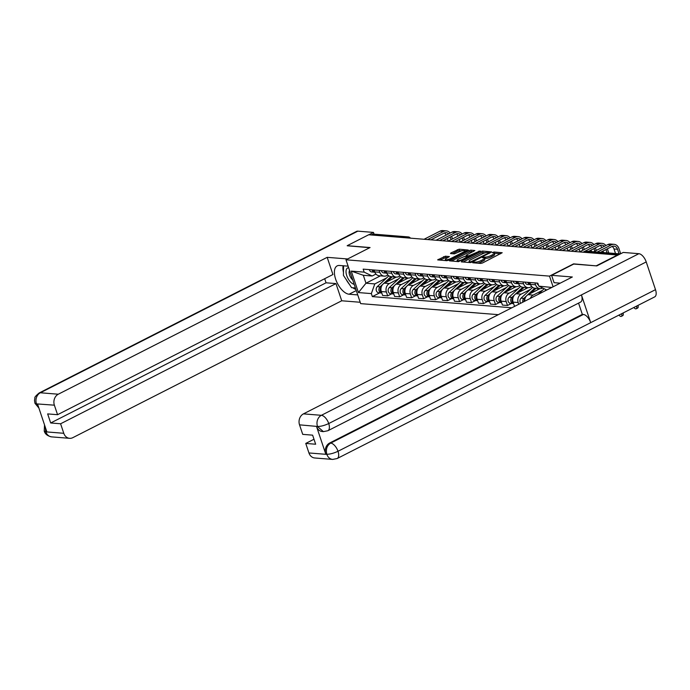 <?xml version="1.0" encoding="UTF-8"?>
<svg xmlns="http://www.w3.org/2000/svg" width="690" height="690" viewBox="0 0 690 690"><rect width="100%" height="100%" fill="white"/><g stroke="black" fill="none" stroke-linecap="round" stroke-linejoin="round"><path stroke-width="1.03" d="M472.969 262.364L472.754 262.787L480.766 263.425L482.577 262.95L502.199 252.738L493.954 251.988L492.306 252.669L493.505 252.833A4.373 1.104 -18.5 0 1 494.264 253.17A4.373 1.104 -18.5 0 1 492.531 254.748L490.935 255.559A4.373 1.104 -18.5 0 1 485.13 257.094L482.827 257.344L482.448 257.689L483.647 257.844A4.373 1.104 -18.5 0 1 484.406 258.189A4.373 1.104 -18.5 0 1 482.672 259.768L481.077 260.579A4.373 1.104 -18.5 0 1 475.272 262.114L472.969 262.364M445.378 256.188L437.667 259.88L446.801 260.699L448.621 260.225L468.243 250.013L459.109 249.194L450.829 252.971L450.518 253.566L454.331 253.877L459.35 251.764A3.657 0.923 -18.5 0 1 462.826 250.591A3.657 0.923 -18.5 0 1 464.836 250.763A3.657 0.923 -18.5 0 1 463.378 252.083L450.82 258.483A3.657 0.923 -18.5 0 1 447.344 259.656A3.657 0.923 -18.5 0 1 445.335 259.474A3.657 0.923 -18.5 0 1 446.784 258.155L449.423 256.594L445.378 256.188L445.809 257.465L439.694 260.13M596.548 265.892L573.597 263.865L549.516 276.121L345.992 259.802L370.073 247.538L347.182 245.7L368.676 234.764L618.076 255.067M596.488 265.693L617.981 254.757M461.662 261.269L461.351 261.872L470.252 262.579L472.064 262.105L491.685 251.893L482.552 251.074L480.74 251.557L461.662 261.269L461.877 261.907M458.522 261.639L449.397 260.82L469.019 250.617L470.83 250.134L474.875 250.548L466.595 254.981L466.285 255.585L468.812 255.783L480.119 250.944L458.522 261.639M345.992 259.802L360.654 303.626L498.327 314.666M371.211 234.971L372.445 234.341A2.786 2.32 -85.4 0 1 373.523 234.117L408.316 236.912A2.786 2.32 94.6 0 0 407.238 237.127L372.445 234.341M542.702 288.023L542.487 288.127A6.408 5.339 -85.4 0 1 540.011 288.636A6.408 5.339 -85.4 0 1 535.552 284.78L534.931 282.909M529.86 282.503L530.489 284.375A6.408 5.339 94.6 0 0 534.94 288.23L540.011 288.636M531.723 286.548L530.507 287.169A6.408 5.339 -85.4 0 1 528.031 287.678A6.408 5.339 -85.4 0 1 523.572 283.814L522.951 281.951M530.3 298.39A6.408 5.339 -85.4 0 1 533.163 295.087L542.443 290.361M517.88 281.537L518.5 283.409A6.408 5.339 94.6 0 0 522.96 287.264L528.031 287.678M539.977 288.636L528.091 294.682A6.408 5.339 94.6 0 0 524.728 301.228M519.743 285.591L518.526 286.203A6.408 5.339 -85.4 0 1 516.051 286.712A6.408 5.339 -85.4 0 1 511.592 282.857L510.962 280.985M518.759 304.273L518.173 302.539A6.408 5.339 -85.4 0 1 521.174 294.13L530.463 289.403M505.899 280.58L506.52 282.452A6.408 5.339 94.6 0 0 510.98 286.307L516.051 286.712L504.131 292.758A6.408 5.339 94.6 0 0 501.13 301.168L502.432 305.066L507.504 305.472L506.193 301.573A6.408 5.339 -85.4 0 1 509.194 293.172L518.483 288.446M527.997 287.67L516.111 293.724A6.408 5.339 94.6 0 0 513.11 302.134L514.412 306.024L515.18 306.093M507.754 284.625L506.546 285.246A6.408 5.339 -85.4 0 1 504.062 285.755A6.408 5.339 -85.4 0 1 499.612 281.899L498.982 280.028M511.488 303.445L507.504 305.472M493.919 279.623L494.54 281.494A6.408 5.339 94.6 0 0 498.999 285.349L504.062 285.755L492.143 291.801A6.408 5.339 94.6 0 0 489.141 300.21L490.452 304.109L495.515 304.514L494.213 300.616A6.408 5.339 -85.4 0 1 497.214 292.206L506.503 287.48M495.774 283.668L494.566 284.289A6.408 5.339 -85.4 0 1 492.082 284.789A6.408 5.339 -85.4 0 1 487.632 280.934L487.002 279.062M499.508 302.479L495.515 304.514M481.93 278.656L482.56 280.528A6.408 5.339 94.6 0 0 487.019 284.384L492.082 284.789M483.793 282.71L482.586 283.323A6.408 5.339 -85.4 0 1 480.102 283.832A6.408 5.339 -85.4 0 1 475.652 279.976L475.022 278.105M487.528 301.521L483.535 303.548L482.232 299.65A6.408 5.339 -85.4 0 1 485.234 291.249L494.523 286.522M469.95 277.699L470.58 279.571A6.408 5.339 94.6 0 0 475.031 283.426L480.102 283.832M492.048 284.789L480.162 290.844A6.408 5.339 94.6 0 0 477.161 299.244L478.463 303.143L483.535 303.548M471.813 281.744L470.597 282.365A6.408 5.339 -85.4 0 1 468.122 282.874A6.408 5.339 -85.4 0 1 463.663 279.01L463.042 277.147M475.539 300.564L471.555 302.591L470.252 298.692A6.408 5.339 -85.4 0 1 473.254 290.283L482.534 285.557M457.97 276.733L458.6 278.605A6.408 5.339 94.6 0 0 463.05 282.46L468.122 282.874M480.068 283.832L468.182 289.878A6.408 5.339 94.6 0 0 465.181 298.287L466.483 302.186L471.555 302.591M459.833 280.787L458.617 281.399A6.408 5.339 -85.4 0 1 456.142 281.908A6.408 5.339 -85.4 0 1 451.683 278.053L451.062 276.181M463.559 299.598L459.575 301.634L458.272 297.735A6.408 5.339 -85.4 0 1 461.274 289.326L470.554 284.599M445.99 275.776L446.62 277.647A6.408 5.339 94.6 0 0 451.07 281.503L456.142 281.908M468.087 282.865L456.202 288.92A6.408 5.339 94.6 0 0 453.201 297.33L454.503 301.22L459.575 301.634M447.853 279.821L446.637 280.442A6.408 5.339 -85.4 0 1 444.162 280.951A6.408 5.339 -85.4 0 1 439.703 277.095L439.082 275.224M451.579 298.641L447.594 300.668L446.292 296.769A6.408 5.339 -85.4 0 1 449.285 288.368L458.574 283.633M434.01 274.818L434.631 276.69A6.408 5.339 94.6 0 0 439.09 280.545L444.162 280.951L432.242 286.997A6.408 5.339 94.6 0 0 429.24 295.406L430.543 299.305L435.614 299.71L434.303 295.812A6.408 5.339 -85.4 0 1 437.305 287.402L446.594 282.676M456.107 281.908L444.222 287.954A6.408 5.339 94.6 0 0 441.221 296.364L442.523 300.262L447.594 300.668M435.873 278.863L434.657 279.485A6.408 5.339 -85.4 0 1 432.182 279.985A6.408 5.339 -85.4 0 1 427.722 276.129L427.093 274.258M439.599 297.675L435.614 299.71M422.03 273.852L422.651 275.724A6.408 5.339 94.6 0 0 427.11 279.579L432.182 279.985M423.884 277.906L422.677 278.519A6.408 5.339 -85.4 0 1 420.193 279.027A6.408 5.339 -85.4 0 1 415.742 275.172L415.113 273.3M427.619 296.717L423.626 298.744L422.323 294.846A6.408 5.339 -85.4 0 1 425.325 286.445L434.614 281.718M410.05 272.895L410.671 274.767A6.408 5.339 94.6 0 0 415.13 278.622L420.193 279.027M432.147 279.985L420.253 286.039A6.408 5.339 94.6 0 0 417.26 294.44L418.563 298.339L423.626 298.744M411.904 276.94L410.697 277.561A6.408 5.339 -85.4 0 1 408.213 278.07A6.408 5.339 -85.4 0 1 403.762 274.206L403.132 272.343M415.639 295.76L411.645 297.787L410.343 293.888A6.408 5.339 -85.4 0 1 413.345 285.479L422.634 280.752M398.061 271.929L398.691 273.801A6.408 5.339 94.6 0 0 403.15 277.656L408.213 278.07M420.167 279.027L408.273 285.074A6.408 5.339 94.6 0 0 405.272 293.483L406.582 297.381L411.645 297.787M399.924 275.983L398.716 276.595A6.408 5.339 -85.4 0 1 396.233 277.104A6.408 5.339 -85.4 0 1 391.782 273.249L391.152 271.377M403.659 294.794L399.665 296.829L398.363 292.931A6.408 5.339 -85.4 0 1 401.364 284.522L410.654 279.795M386.081 270.972L386.711 272.843A6.408 5.339 94.6 0 0 391.161 276.699L396.233 277.104M408.178 278.061L396.293 284.116A6.408 5.339 94.6 0 0 393.291 292.526L394.594 296.415L399.665 296.829M387.944 275.017L386.728 275.638A6.408 5.339 -85.4 0 1 384.252 276.147A6.408 5.339 -85.4 0 1 379.793 272.291L379.172 270.42M391.67 293.837L387.685 295.863L386.383 291.965A6.408 5.339 -85.4 0 1 389.384 283.564L398.665 278.829M374.101 270.014L374.73 271.886A6.408 5.339 94.6 0 0 379.181 275.741L384.252 276.147M396.198 277.104L384.313 283.15A6.408 5.339 94.6 0 0 381.311 291.56L382.614 295.458L387.685 295.863M546.799 289.998L538.821 286.143L551.81 287.445M375.964 274.059L372.16 276L363.328 275.284L365.976 283.211L374.808 283.918L371.349 293.604L372.359 296.605L511.833 307.792M371.349 293.604L358.446 292.569L351.262 271.101L364.165 272.136L372.16 276M538.821 286.143L537.812 283.142L363.164 269.135L364.165 272.136M549.516 276.121L553.087 286.79M380.457 275.836L365.976 283.211L358.446 292.569M374.808 283.918L386.685 277.872M379.69 292.87L372.359 296.605M363.328 275.284L351.262 271.101M477.73 263.183A4.373 1.104 -18.5 0 0 481.508 261.855L481.077 260.579M484.406 258.189L484.837 259.466A4.373 1.104 -18.5 0 1 483.095 261.044L481.508 261.855M494.264 253.17L494.687 254.446A4.373 1.104 -18.5 0 1 492.953 256.024L491.366 256.835A4.373 1.104 -18.5 0 1 485.562 258.37L484.44 258.284M500.612 253.765L494.299 253.264M486.019 252.6L481.163 252.833L463.137 262.01M490.09 252.928L489.408 252.868M470.899 261.76L488.917 252.902L489.296 252.557L488.046 252.393A4.373 1.104 -18.5 0 0 482.241 253.929L470.787 259.751A4.373 1.104 -18.5 0 0 469.053 261.338A4.373 1.104 -18.5 0 0 469.812 261.674L470.899 261.76L471.132 262.459M451.415 261.07L469.442 251.893L469.019 250.617M473.28 251.574L469.442 251.893M467.665 256.939L468.51 257.008M458.565 259.069A3.657 0.923 -18.5 0 0 457.116 260.389A3.657 0.923 -18.5 0 0 459.117 260.561A3.657 0.923 -18.5 0 0 462.593 259.388L467.561 256.646L464.801 256.335L458.565 259.069M447.827 257.629L445.809 257.465M462.309 250.694L457.72 250.953L452.304 253.713M466.647 251.048L464.879 250.901M623.061 312.993A3.2 1.578 63 0 1 622.734 315.649L621.328 316.365A3.2 1.578 -117 0 0 621.664 313.709M618.99 315.071A3.2 1.578 -117 0 0 621.328 316.365M637.965 305.411A3.2 1.578 63 0 1 637.638 308.059L636.232 308.775A3.2 1.578 -117 0 0 636.559 306.127M633.886 307.481A3.2 1.578 -117 0 0 636.232 308.775M619.059 253.808L617.541 249.263A5.218 4.347 94.6 0 0 613.91 246.123A5.218 4.347 94.6 0 0 611.883 246.528L600.516 252.324M538.459 285.065A3.485 2.898 -85.4 0 1 537.053 283.081M597.212 252.057L611.331 244.872A7.029 5.856 -85.4 0 1 614.048 244.312A7.029 5.856 -85.4 0 1 618.939 248.547L620.681 253.739M593.685 251.772L607.795 244.588A7.029 5.856 -85.4 0 1 610.521 244.036L614.048 244.312M615.523 253.523L614.005 248.978A5.218 4.347 94.6 0 0 612.099 246.434M546.17 289.688L544.695 291.068M544.186 288.739L538.079 294.432M534.75 288.204L527.108 295.329M526.608 295.803L523.857 298.365A3.485 2.898 94.6 0 0 522.822 302.194M532.637 287.376L521.097 298.14A3.485 2.898 94.6 0 0 520.691 303.281M536.044 288.317L530.576 293.414M538.812 288.541L537.191 290.05M525.021 298.615A3.485 2.898 94.6 0 0 524.012 301.59M551.603 275.327L572.338 276.992L303.445 413.871L321.376 415.311L638.871 253.696L623.243 252.437L596.781 265.909L573.744 264.063L551.603 275.327L554.061 282.676L560.202 283.167M308.939 452.95L326.87 454.391A8.358 6.96 -85.4 0 0 332.684 459.419L314.752 457.979A8.358 6.96 -85.4 0 1 308.939 452.95L305.756 443.429L313.993 439.237M638.871 253.696A8.565 4.218 63 0 1 646.22 261.933L581.428 294.915A8.565 4.218 63 0 1 580.566 302.099L327.871 430.741A8.565 4.218 63 0 0 328.733 423.548C324.524 425.497 320.824 426.472 317.642 426.48L299.529 424.842A8.358 6.96 -85.4 0 1 303.445 413.871M316.538 426.515L317.572 426.601L323.386 431.63L322.351 431.543A8.358 6.96 -85.4 0 1 316.538 426.515L325.732 453.986A8.358 6.96 -85.4 0 1 329.639 443.023L582.334 314.381L583.378 314.468A8.565 4.218 63 0 1 590.709 322.644L655.5 289.662L646.22 261.933M655.5 289.662A8.565 4.218 63 0 1 654.663 296.907L337.169 458.531A8.565 4.218 63 0 0 338.014 451.277C333.788 453.235 330.105 454.227 326.948 454.27L325.732 453.986M329.639 443.023L330.683 443.109A8.565 4.218 63 0 1 338.014 451.277L590.709 322.644L581.428 294.915L328.733 423.548A8.565 4.218 63 0 0 321.376 415.311A8.358 6.96 94.6 0 0 317.469 426.282M305.756 443.429L315.658 444.231L312.622 435.157L302.72 434.364L299.529 424.842M582.334 314.381L578.565 303.117M583.378 314.468L330.683 443.109C326.991 445.438 325.689 449.095 326.767 454.072M348.114 266.159L339.471 265.469A15.663 7.719 -117 0 0 337.177 265.883A15.663 7.719 -117 0 0 336.435 281.261A15.663 7.719 -117 0 0 349.088 294.216L357.739 294.915M347.613 258.966L327.181 257.336L332.934 274.517L57.563 414.699L54.372 405.177L36.38 403.874M57.563 414.699L47.653 413.905L50.689 422.979L326.06 282.797L324.697 278.708M326.06 282.797L335.97 283.59L341.723 300.78L72.829 437.658A8.358 6.96 94.6 0 1 69.595 438.322A8.358 6.96 94.6 0 1 63.782 433.294L60.599 423.772L335.97 283.59M360.197 302.263L341.723 300.78M327.181 257.336L58.288 394.214A8.358 6.96 94.6 0 0 54.372 405.177M38.882 408.031L34.949 403.279L34.5 400.355L34.931 397.863C34.431 397.431 35.82 395.81 39.097 393.007L356.592 231.383A8.565 4.218 63 0 1 357.843 231.159L373.471 232.409L374.058 234.16M50.689 422.979L60.599 423.772M45.324 427.274L45.738 431.535L46.773 431.621L37.588 404.142L36.544 404.064L38.692 407.445M347.208 245.778L369.754 247.701M373.471 232.409L368.822 234.773M343.094 265.762A15.663 7.719 -117 0 0 343.482 272.369M346.302 279.7A15.663 7.719 -117 0 0 349.33 284.263M352.875 287.764A15.663 7.719 -117 0 0 355.928 289.49M34.949 403.279L36.544 404.064M45.85 431.854A8.358 6.96 -85.4 0 0 51.655 436.882C47.55 436.028 45.083 434.079 44.238 431.034L45.85 431.854L63.782 433.294M348.648 267.737A9.048 4.459 -117 0 0 346.742 275.646A9.048 4.459 -117 0 0 354.194 284.315M349.563 270.471A6.193 3.053 -117 0 0 349.597 275.129A6.193 3.053 -117 0 0 352.754 280.028M355.419 287.971L351.581 287.661L343.439 275.388L343.56 265.797M530.498 284.401A3.485 2.898 -85.4 0 1 529.144 282.443M604.371 246.33A5.218 4.347 94.6 0 0 601.922 245.157A5.218 4.347 94.6 0 0 599.903 245.571L588.536 251.358M530.601 284.694A3.485 2.898 -85.4 0 1 530.334 284.685A3.485 2.898 -85.4 0 1 527.841 282.339M530.334 284.685L527.565 284.461A3.485 2.898 -85.4 0 1 525.073 282.115M583.473 251.988L599.351 243.906A7.029 5.856 -85.4 0 1 602.068 243.354A7.029 5.856 -85.4 0 1 605.898 245.554M579.074 249.116L579.936 251.703L595.815 243.63A7.029 5.856 -85.4 0 1 598.541 243.07L602.068 243.354M607.373 248.831L608.77 252.98M603.543 252.566L603.034 251.039M607.079 252.851L605.975 249.538M601.87 247.607A5.218 4.347 94.6 0 0 600.119 245.468M518.518 283.435A3.485 2.898 -85.4 0 1 517.164 281.486M592.391 245.373A5.218 4.347 94.6 0 0 589.941 244.2A5.218 4.347 94.6 0 0 587.923 244.614L574.796 251.298M518.621 283.728A3.485 2.898 -85.4 0 1 518.354 283.719A3.485 2.898 -85.4 0 1 515.861 281.382M518.354 283.719L515.585 283.504A3.485 2.898 -85.4 0 1 513.093 281.158M571.493 251.031L587.363 242.949A7.029 5.856 -85.4 0 1 590.088 242.397A7.029 5.856 -85.4 0 1 593.918 244.596M567.094 248.159L567.956 250.746L583.835 242.664A7.029 5.856 -85.4 0 1 586.552 242.112L590.088 242.397M595.392 247.865L596.264 250.461M591.563 251.6L591.054 250.073M594.858 251.177L593.986 248.581M589.89 246.649A5.218 4.347 94.6 0 0 588.139 244.51M522.761 287.247L515.128 294.371M514.628 294.837L511.877 297.399A3.485 2.898 94.6 0 0 510.824 301.159A3.485 2.898 94.6 0 0 513.343 303.591A3.485 2.898 94.6 0 0 513.601 303.6M520.657 286.419L509.108 297.183A3.485 2.898 94.6 0 0 508.056 300.935A3.485 2.898 94.6 0 0 510.574 303.367L513.343 303.591M524.064 287.359L518.595 292.457M526.832 287.575L525.211 289.093M513.032 297.649A3.485 2.898 94.6 0 0 513.498 303.307M510.781 286.29L503.148 293.405M502.639 293.88L499.896 296.441A3.485 2.898 94.6 0 0 498.844 300.202A3.485 2.898 94.6 0 0 501.363 302.634A3.485 2.898 94.6 0 0 501.621 302.634M508.677 285.453L497.128 296.217A3.485 2.898 94.6 0 0 496.075 299.978A3.485 2.898 94.6 0 0 498.594 302.41L501.363 302.634M512.084 286.393L506.615 291.49M514.852 286.617L513.231 288.127M501.052 296.691A3.485 2.898 94.6 0 0 501.518 302.349M498.801 285.324L491.168 292.448M490.659 292.914L487.916 295.475A3.485 2.898 94.6 0 0 486.864 299.236A3.485 2.898 94.6 0 0 489.374 301.668A3.485 2.898 94.6 0 0 489.633 301.677M496.688 284.496L485.148 295.26A3.485 2.898 94.6 0 0 484.095 299.012A3.485 2.898 94.6 0 0 486.614 301.444L489.374 301.668M500.103 285.436L494.635 290.533M502.872 285.66L501.25 287.169M489.072 295.725A3.485 2.898 94.6 0 0 489.538 301.383M506.529 282.477A3.485 2.898 -85.4 0 1 505.184 280.52M580.411 244.407A5.218 4.347 94.6 0 0 577.961 243.234A5.218 4.347 94.6 0 0 575.943 243.648L562.816 250.332M506.641 282.771A3.485 2.898 -85.4 0 1 506.374 282.762A3.485 2.898 -85.4 0 1 503.873 280.416M506.374 282.762L503.605 282.538A3.485 2.898 -85.4 0 1 501.113 280.2M559.512 250.065L575.382 241.992A7.029 5.856 -85.4 0 1 578.108 241.431A7.029 5.856 -85.4 0 1 581.937 243.63M555.105 247.193L555.976 249.789L571.855 241.707A7.029 5.856 -85.4 0 1 574.572 241.146L578.108 241.431M583.412 246.908L584.283 249.495M582.877 250.211L582.006 247.624M577.901 245.683A5.218 4.347 94.6 0 0 576.159 243.544M494.549 281.52A3.485 2.898 -85.4 0 1 493.203 279.562M568.422 243.449A5.218 4.347 94.6 0 0 565.981 242.276A5.218 4.347 94.6 0 0 563.963 242.69L550.836 249.375M494.661 281.805A3.485 2.898 -85.4 0 1 494.394 281.805A3.485 2.898 -85.4 0 1 491.892 279.459M494.394 281.805L491.625 281.58A3.485 2.898 -85.4 0 1 489.132 279.234M547.532 249.107L563.402 241.026A7.029 5.856 -85.4 0 1 566.128 240.474A7.029 5.856 -85.4 0 1 569.957 242.673M543.125 246.235L543.996 248.823L559.875 240.741A7.029 5.856 -85.4 0 1 562.591 240.189L566.128 240.474M571.432 245.942L572.303 248.538M570.897 249.254L570.026 246.658M565.921 244.726A5.218 4.347 94.6 0 0 564.178 242.587M482.569 280.554A3.485 2.898 -85.4 0 1 481.215 278.605M556.442 242.492A5.218 4.347 94.6 0 0 554.001 241.319A5.218 4.347 94.6 0 0 551.974 241.724L538.847 248.409M482.672 280.847A3.485 2.898 -85.4 0 1 482.405 280.839A3.485 2.898 -85.4 0 1 479.912 278.493M482.405 280.839L479.645 280.623A3.485 2.898 -85.4 0 1 477.152 278.277M535.552 248.15L551.422 240.068A7.029 5.856 -85.4 0 1 554.148 239.508A7.029 5.856 -85.4 0 1 557.968 241.707M531.145 245.269L532.016 247.865L547.886 239.784A7.029 5.856 -85.4 0 1 550.611 239.232L554.148 239.508M559.452 244.985L560.315 247.581M558.917 248.288L558.046 245.7M553.941 243.76A5.218 4.347 94.6 0 0 552.198 241.629M486.821 284.366L479.179 291.49M478.679 291.956L475.936 294.518A3.485 2.898 94.6 0 0 474.875 298.278A3.485 2.898 94.6 0 0 477.394 300.711A3.485 2.898 94.6 0 0 477.652 300.719M484.708 283.53L473.168 294.294A3.485 2.898 94.6 0 0 472.115 298.054A3.485 2.898 94.6 0 0 474.634 300.486L477.394 300.711M488.123 284.47L482.655 289.576M490.883 284.694L489.27 286.203M477.092 294.768A3.485 2.898 94.6 0 0 477.558 300.426M475.652 279.976L470.58 279.571A3.485 2.898 -85.4 0 1 469.234 277.639M544.462 241.526A5.218 4.347 94.6 0 0 542.021 240.353A5.218 4.347 94.6 0 0 539.994 240.767L526.867 247.451M470.692 279.89A3.485 2.898 -85.4 0 1 470.425 279.881A3.485 2.898 -85.4 0 1 467.932 277.535M470.425 279.881L467.665 279.657A3.485 2.898 -85.4 0 1 465.164 277.311M523.572 247.184L539.442 239.102A7.029 5.856 -85.4 0 1 542.159 238.55A7.029 5.856 -85.4 0 1 545.988 240.75M519.165 244.312L520.027 246.899L535.906 238.826A7.029 5.856 -85.4 0 1 538.631 238.266L542.159 238.55M547.472 244.027L548.334 246.615M546.928 247.331L546.066 244.734M541.961 242.802A5.218 4.347 94.6 0 0 540.218 240.663M474.841 283.4L467.199 290.524M466.699 290.999L463.947 293.561A3.485 2.898 94.6 0 0 462.895 297.312A3.485 2.898 94.6 0 0 465.414 299.745A3.485 2.898 94.6 0 0 465.672 299.753M472.728 282.572L461.187 293.336A3.485 2.898 94.6 0 0 460.135 297.097A3.485 2.898 94.6 0 0 462.654 299.529L465.414 299.745M476.143 283.512L470.675 288.61M478.903 283.737L477.282 285.246M465.112 293.811A3.485 2.898 94.6 0 0 465.577 299.46M458.609 278.631A3.485 2.898 -85.4 0 1 457.254 276.681M532.482 240.569A5.218 4.347 94.6 0 0 530.032 239.396A5.218 4.347 94.6 0 0 528.014 239.81L514.887 246.494M458.712 278.924A3.485 2.898 -85.4 0 1 458.445 278.915A3.485 2.898 -85.4 0 1 455.952 276.578M458.445 278.915L455.685 278.7A3.485 2.898 -85.4 0 1 453.183 276.354M511.592 246.227L527.462 238.145A7.029 5.856 -85.4 0 1 530.179 237.593A7.029 5.856 -85.4 0 1 534.008 239.792M507.185 243.354L508.047 245.942L523.926 237.86A7.029 5.856 -85.4 0 1 526.651 237.308L530.179 237.593M535.492 243.061L536.354 245.657M534.948 246.373L534.086 243.777M529.98 241.845A5.218 4.347 94.6 0 0 528.23 239.706M462.861 282.443L455.219 289.567M454.719 290.033L451.967 292.595A3.485 2.898 94.6 0 0 450.915 296.355A3.485 2.898 94.6 0 0 453.434 298.787A3.485 2.898 94.6 0 0 453.692 298.796M460.748 281.615L449.207 292.379A3.485 2.898 94.6 0 0 448.155 296.131A3.485 2.898 94.6 0 0 450.665 298.563L453.434 298.787M464.163 282.555L458.695 287.652M466.923 282.771L465.302 284.289M453.132 292.845A3.485 2.898 94.6 0 0 453.597 298.503M446.628 277.673A3.485 2.898 -85.4 0 1 445.274 275.715M520.502 239.603A5.218 4.347 94.6 0 0 518.052 238.43A5.218 4.347 94.6 0 0 516.034 238.844L502.907 245.528M446.732 277.966A3.485 2.898 -85.4 0 1 446.464 277.958A3.485 2.898 -85.4 0 1 443.972 275.612M446.464 277.958L443.696 277.734A3.485 2.898 -85.4 0 1 441.203 275.396M499.603 245.261L515.482 237.188A7.029 5.856 -85.4 0 1 518.199 236.627A7.029 5.856 -85.4 0 1 522.028 238.826M495.204 242.388L496.067 244.985L511.945 236.903A7.029 5.856 -85.4 0 1 514.671 236.342L518.199 236.627M523.503 242.104L524.374 244.691M522.968 245.407L522.106 242.82M518 240.879A5.218 4.347 94.6 0 0 516.249 238.74M450.881 281.486L443.239 288.601M442.739 289.076L439.987 291.637A3.485 2.898 94.6 0 0 438.935 295.398A3.485 2.898 94.6 0 0 441.453 297.83A3.485 2.898 94.6 0 0 441.712 297.83M448.767 280.649L437.227 291.413A3.485 2.898 94.6 0 0 436.166 295.173A3.485 2.898 94.6 0 0 438.685 297.606L441.453 297.83M452.174 281.589L446.706 286.686M454.943 281.813L453.321 283.323M441.152 291.887A3.485 2.898 94.6 0 0 441.609 297.545M434.64 276.716A3.485 2.898 -85.4 0 1 433.294 274.758M508.521 238.645A5.218 4.347 94.6 0 0 506.072 237.472A5.218 4.347 94.6 0 0 504.054 237.886L490.926 244.571M434.752 277.001A3.485 2.898 -85.4 0 1 434.484 277.001A3.485 2.898 -85.4 0 1 431.992 274.654M434.484 277.001L431.716 276.776A3.485 2.898 -85.4 0 1 429.223 274.43M487.623 244.303L503.493 236.222A7.029 5.856 -85.4 0 1 506.219 235.67A7.029 5.856 -85.4 0 1 510.048 237.869M483.224 241.431L484.087 244.019L499.965 235.937A7.029 5.856 -85.4 0 1 502.682 235.385L506.219 235.67M511.523 241.138L512.394 243.734M510.988 244.45L510.117 241.854M506.02 239.922A5.218 4.347 94.6 0 0 504.269 237.783M438.892 280.52L431.259 287.644M430.758 288.11L428.007 290.671A3.485 2.898 94.6 0 0 426.955 294.432A3.485 2.898 94.6 0 0 429.473 296.864A3.485 2.898 94.6 0 0 429.732 296.873M436.787 279.692L425.238 290.456A3.485 2.898 94.6 0 0 424.186 294.207A3.485 2.898 94.6 0 0 426.705 296.64L429.473 296.864M440.194 280.632L434.726 285.729M442.963 280.856L441.341 282.365M429.163 290.921A3.485 2.898 94.6 0 0 429.629 296.579M427.722 276.129L422.651 275.724A3.485 2.898 -85.4 0 1 421.314 273.801M496.533 237.688A5.218 4.347 94.6 0 0 494.092 236.515A5.218 4.347 94.6 0 0 492.074 236.92L478.946 243.605M422.772 276.043A3.485 2.898 -85.4 0 1 422.504 276.035A3.485 2.898 -85.4 0 1 420.003 273.689M422.504 276.035L419.736 275.819A3.485 2.898 -85.4 0 1 417.243 273.473M475.643 243.346L491.513 235.264A7.029 5.856 -85.4 0 1 494.238 234.704A7.029 5.856 -85.4 0 1 498.068 236.903M472.115 243.061L487.985 234.98A7.029 5.856 -85.4 0 1 490.702 234.428L494.238 234.704M499.543 240.18L500.414 242.777M499.008 243.484L498.137 240.896M494.031 238.956A5.218 4.347 94.6 0 0 492.289 236.825M426.912 279.562L419.279 286.686M418.77 287.152L416.027 289.714A3.485 2.898 94.6 0 0 414.975 293.474A3.485 2.898 94.6 0 0 417.493 295.906A3.485 2.898 94.6 0 0 417.752 295.915M424.807 278.726L413.258 289.49A3.485 2.898 94.6 0 0 412.206 293.25A3.485 2.898 94.6 0 0 414.724 295.682L417.493 295.906M428.214 279.666L422.746 284.772M430.983 279.89L429.361 281.399M417.183 289.964A3.485 2.898 94.6 0 0 417.648 295.622M410.679 274.793A3.485 2.898 -85.4 0 1 409.334 272.835M484.553 236.722A5.218 4.347 94.6 0 0 482.112 235.549A5.218 4.347 94.6 0 0 480.093 235.963L466.966 242.647M410.791 275.086A3.485 2.898 -85.4 0 1 410.524 275.077A3.485 2.898 -85.4 0 1 408.023 272.731M410.524 275.077L407.756 274.853A3.485 2.898 -85.4 0 1 405.263 272.507M463.663 242.38L479.533 234.298A7.029 5.856 -85.4 0 1 482.258 233.746A7.029 5.856 -85.4 0 1 486.088 235.946M459.255 239.508L460.127 242.095L476.005 234.022A7.029 5.856 -85.4 0 1 478.722 233.462L482.258 233.746M487.563 239.223L488.434 241.811M487.028 242.526L486.157 239.93M482.051 237.998A5.218 4.347 94.6 0 0 480.309 235.859M414.932 278.596L407.298 285.72M406.79 286.195L404.047 288.756A3.485 2.898 94.6 0 0 402.995 292.508A3.485 2.898 94.6 0 0 405.504 294.94A3.485 2.898 94.6 0 0 405.763 294.949M412.818 277.768L401.278 288.532A3.485 2.898 94.6 0 0 400.226 292.293A3.485 2.898 94.6 0 0 402.744 294.725L405.504 294.94M416.234 278.708L410.766 283.806M419.003 278.933L417.381 280.442M405.203 289.007A3.485 2.898 94.6 0 0 405.668 294.656M398.699 273.827A3.485 2.898 -85.4 0 1 397.345 271.877M472.572 235.764A5.218 4.347 94.6 0 0 470.132 234.591A5.218 4.347 94.6 0 0 468.105 235.005L454.977 241.69M398.803 274.12A3.485 2.898 -85.4 0 1 398.535 274.111A3.485 2.898 -85.4 0 1 396.043 271.774M398.535 274.111L395.775 273.896A3.485 2.898 -85.4 0 1 393.283 271.549M451.683 241.422L467.553 233.341A7.029 5.856 -85.4 0 1 470.278 232.789A7.029 5.856 -85.4 0 1 474.099 234.988M447.275 238.55L448.146 241.138L464.016 233.056A7.029 5.856 -85.4 0 1 466.742 232.504L470.278 232.789M475.582 238.257L476.445 240.853M472.107 243.061L471.236 240.465M475.048 241.569L474.177 238.973M470.071 237.041A5.218 4.347 94.6 0 0 468.329 234.902M402.951 277.639L395.31 284.763M394.809 285.229L392.067 287.79A3.485 2.898 94.6 0 0 391.006 291.551A3.485 2.898 94.6 0 0 393.524 293.983A3.485 2.898 94.6 0 0 393.783 293.992M400.838 276.811L389.298 287.575A3.485 2.898 94.6 0 0 388.246 291.327A3.485 2.898 94.6 0 0 390.764 293.759L393.524 293.983M404.254 277.751L398.786 282.848M407.014 277.966L405.392 279.485M393.222 288.041A3.485 2.898 94.6 0 0 393.688 293.699M391.782 273.249L386.711 272.843A3.485 2.898 -85.4 0 1 385.365 270.911M460.592 234.798A5.218 4.347 94.6 0 0 458.151 233.625A5.218 4.347 94.6 0 0 456.125 234.039L442.997 240.724M386.823 273.162A3.485 2.898 -85.4 0 1 386.555 273.154A3.485 2.898 -85.4 0 1 384.063 270.808M386.555 273.154L383.795 272.93A3.485 2.898 -85.4 0 1 381.294 270.592M439.703 240.456L455.573 232.383A7.029 5.856 -85.4 0 1 458.289 231.823A7.029 5.856 -85.4 0 1 462.119 234.022M436.166 240.18L452.036 232.099A7.029 5.856 -85.4 0 1 454.762 231.538L458.289 231.823M463.602 237.3L464.465 239.887M463.059 240.603L462.197 238.016M458.091 236.075A5.218 4.347 94.6 0 0 456.349 233.936M390.971 276.681L383.329 283.797M382.829 284.271L380.078 286.833A3.485 2.898 94.6 0 0 379.026 290.594A3.485 2.898 94.6 0 0 381.544 293.026A3.485 2.898 94.6 0 0 381.803 293.026M388.858 275.845L377.318 286.609A3.485 2.898 94.6 0 0 376.266 290.369A3.485 2.898 94.6 0 0 378.784 292.802L381.544 293.026M392.274 276.785L386.805 281.882M395.034 277.009L393.412 278.519M381.242 287.083A3.485 2.898 94.6 0 0 381.708 292.733M374.739 271.912A3.485 2.898 -85.4 0 1 373.385 269.954M448.612 233.841A5.218 4.347 94.6 0 0 446.163 232.668A5.218 4.347 94.6 0 0 444.144 233.082L431.017 239.766M374.843 272.196A3.485 2.898 -85.4 0 1 374.575 272.196A3.485 2.898 -85.4 0 1 372.082 269.85M374.575 272.196L371.815 271.972A3.485 2.898 -85.4 0 1 369.314 269.626M427.722 239.499L443.592 231.417A7.029 5.856 -85.4 0 1 446.309 230.865A7.029 5.856 -85.4 0 1 450.139 233.065M424.186 239.214L440.056 231.133A7.029 5.856 -85.4 0 1 442.782 230.581L446.309 230.865M451.614 236.334L452.485 238.93M451.079 239.646L450.216 237.049M446.111 235.118A5.218 4.347 94.6 0 0 444.36 232.979M393.291 292.526L398.363 292.931M405.272 293.483L410.343 293.888M417.26 294.44L422.323 294.846M429.24 295.406L434.303 295.812M441.221 296.364L446.292 296.769M453.201 297.33L458.272 297.735M465.181 298.287L470.252 298.692M477.161 299.244L482.232 299.65M489.141 300.21L494.213 300.616M501.13 301.168L506.193 301.573M513.11 302.134L518.173 302.539M381.311 291.56L386.383 291.965M384.313 283.15L389.384 283.564M396.293 284.116L401.364 284.522M408.273 285.074L413.345 285.479M398.691 273.801L403.762 274.206M420.253 286.039L425.325 286.445M410.671 274.767L415.742 275.172M432.242 286.997L437.305 287.402M444.222 287.954L449.285 288.368M434.631 276.69L439.703 277.095M456.202 288.92L461.274 289.326M446.62 277.647L451.683 278.053M468.182 289.878L473.254 290.283M458.6 278.605L463.663 279.01M480.162 290.844L485.234 291.249M492.143 291.801L497.214 292.206M482.56 280.528L487.632 280.934M504.131 292.758L509.194 293.172M494.54 281.494L499.612 281.899M516.111 293.724L521.174 294.13M506.52 282.452L511.592 282.857M528.091 294.682L533.163 295.087M518.5 283.409L523.572 283.814M530.489 284.375L535.552 284.78M374.73 271.886L379.793 272.291M619.827 254.179L586.957 251.54A2.786 1.371 -117 0 0 586.552 251.617L585.5 252.152M585.724 252.169L586.957 251.54A2.786 2.32 94.6 0 1 588.035 251.324A2.786 2.786 0 0 0 586.552 251.617M406.005 237.757L407.238 237.127A2.786 1.371 -117 0 1 408.575 237.964M475.574 263.011L475.272 262.114M483.095 261.044L482.672 259.768M484.527 258.284L484.095 257.008M485.562 258.37L485.13 257.094M491.366 256.835L490.935 255.559M492.953 256.024L492.531 254.748M494.385 253.273L493.954 251.988M474.539 262.924L474.237 262.028M481.163 252.833L480.74 251.557M482.983 252.359L482.552 251.074M472.348 261.959L472.176 261.424M489.098 253.428L488.917 252.902M470.114 262.571L469.812 261.674M450.147 260.967L449.94 260.328M471.261 251.419L470.83 250.134M466.587 256.482L466.285 255.585M469.114 256.697L468.812 255.783M470.804 255.835L470.623 255.309M478.86 251.738L478.679 251.203M462.774 259.923L462.593 259.388M467.199 257.672L467.027 257.137M451.001 259.009L450.82 258.483M463.559 252.618L463.378 252.083M451.044 253.61L450.829 252.971M457.72 250.953L457.289 249.677M459.531 250.479L459.109 249.194M438.426 260.027L438.21 259.388M443.998 257.939L443.567 256.663M607.795 244.588L611.331 244.872M614.005 248.978L617.541 249.263M523.857 298.365L521.097 298.14M357.843 231.159L40.356 392.774L58.288 394.214M356.281 290.559L349.088 294.216M39.097 393.007A8.565 4.218 63 0 1 40.356 392.774A8.358 6.96 94.6 0 0 36.441 403.745M595.815 243.63L599.351 243.906M583.835 242.664L587.363 242.949M511.877 297.399L509.108 297.183M499.896 296.441L497.128 296.217M487.916 295.475L485.148 295.26M571.855 241.707L575.382 241.992M559.875 240.741L563.402 241.026M547.886 239.784L551.422 240.068M475.936 294.518L473.168 294.294M535.906 238.826L539.442 239.102M463.947 293.561L461.187 293.336M523.926 237.86L527.462 238.145M451.967 292.595L449.207 292.379M511.945 236.903L515.482 237.188M439.987 291.637L437.227 291.413M499.965 235.937L503.493 236.222M428.007 290.671L425.238 290.456M487.985 234.98L491.513 235.264M416.027 289.714L413.258 289.49M476.005 234.022L479.533 234.298M404.047 288.756L401.278 288.532M464.016 233.056L467.553 233.341M392.067 287.79L389.298 287.575M452.036 232.099L455.573 232.383M380.078 286.833L377.318 286.609M440.056 231.133L443.592 231.417M410.395 238.11A2.786 2.786 0 0 0 408.316 236.912M588.035 251.324L620.345 253.911M489.52 253.213L489.296 252.557M469.45 262.519L469.053 261.338M466.38 256.464L466.052 255.472M457.505 261.562L457.116 260.389M467.803 257.361L467.561 256.646M445.714 260.613L445.335 259.474M465.181 251.79L464.836 250.763M332.684 459.419L337.169 458.531M323.386 431.63L327.871 430.741M51.655 436.882L69.595 438.322M44.238 431.034L44.522 424.885"/></g></svg>
